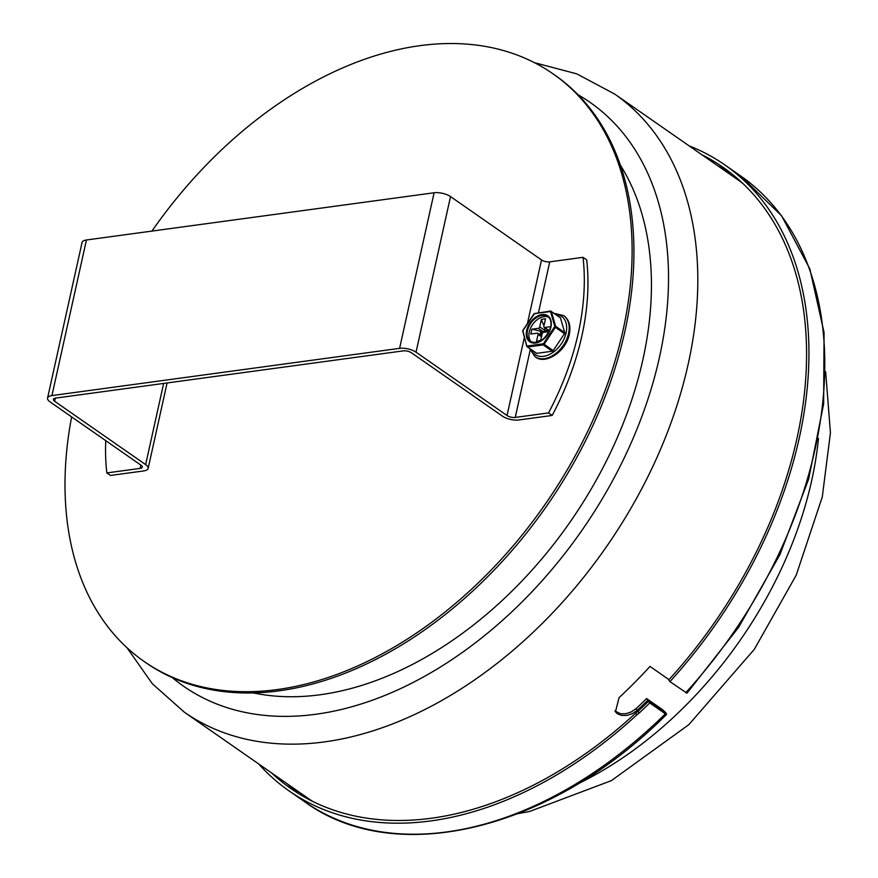 <?xml version="1.0" encoding="UTF-8"?>
<svg xmlns="http://www.w3.org/2000/svg" width="878" height="878" viewBox="0 0 878 878"><rect width="100%" height="100%" fill="white"/><g stroke="black" fill="none" stroke-linecap="round" stroke-linejoin="round"><path stroke-width="1.32" d="M614.896 710.96L620.483 713.748L625.773 713.715L631.26 711.937L636.056 708.645A373.611 249.879 -55.2 0 0 646.614 698.57L662.264 709.468C666.347 713.046 667.39 714.505 665.381 713.836L649.72 702.938A381.37 255.059 124.8 0 1 639.184 713.024L636.868 714.868L635.672 713.177L637.977 711.345A378.385 253.073 -55.2 0 0 648.524 701.259L664.174 712.157L647.81 700.249A376.596 251.865 124.8 0 1 637.263 710.335L632.467 713.616L626.98 715.405L621.679 715.438L617.377 713.737L615.445 711.849L619.056 697.659A376.596 251.865 -55.2 0 0 649.994 666.424L669.014 679.66M666.611 714.341L665.381 713.836A381.37 255.059 124.8 0 1 304.853 801.899C395.923 868.386 551.527 830.028 666.589 714.363M636.868 714.868A381.37 255.059 124.8 0 1 289.027 790.88A381.37 255.059 124.8 0 1 258.736 763.981M635.672 713.177A378.385 253.073 124.8 0 1 290.728 788.433A378.385 253.073 124.8 0 1 271.576 772.914M701.906 154.769A378.385 253.073 124.8 0 1 723.099 167.347A378.385 253.073 124.8 0 1 668.729 679.967L669.925 681.646L687.002 693.181M689.065 145.836A381.37 255.059 124.8 0 1 724.811 164.899A381.37 255.059 124.8 0 1 669.925 681.646M648.524 701.259L649.72 702.938M646.614 698.57L647.81 700.249M548.541 412.912A238.629 159.598 -55.2 0 0 583.036 257.331L586.68 259.866A238.629 159.598 124.8 0 1 552.185 415.448L548.541 412.912L515.243 417.434A5.97 2.327 12.5 0 1 507.034 415.524L416.029 352.177A11.93 4.642 -167.5 0 0 399.6 348.346L51.934 395.583A11.93 4.642 -167.5 0 0 47.566 398.063A11.93 4.642 -167.5 0 0 50.068 401.894L141.062 465.241A5.97 2.327 -167.5 0 1 142.313 467.151A5.97 2.327 -167.5 0 1 140.129 468.391L140.864 465.099M583.036 257.331L549.738 261.853A5.97 2.327 12.5 0 1 541.528 259.943L450.524 196.584L416.029 352.177M105.744 440.657A238.629 159.598 -55.2 0 0 106.831 472.924L110.463 475.448L143.772 470.926A11.93 4.642 -167.5 0 0 148.141 468.446A11.93 4.642 -167.5 0 0 145.638 464.616L54.634 401.268A5.97 2.327 12.5 0 1 53.382 399.358A5.97 2.327 12.5 0 1 55.577 398.107L403.243 350.882A5.97 2.327 -167.5 0 1 411.453 352.791L502.457 416.15A11.93 4.642 -167.5 0 0 518.887 419.969L552.185 415.448M106.831 472.924L140.129 468.391M47.566 398.063L82.06 242.482A11.93 4.642 12.5 0 1 86.428 239.99L434.094 192.765A11.93 4.642 12.5 0 1 450.524 196.584M531.399 342.091A15.211 10.174 124.8 0 1 532.617 324.509A15.211 10.174 124.8 0 1 548.684 317.265M559.835 317.419A1.196 0.801 124.8 0 1 560.449 317.858L564.741 332.63A1.196 0.801 124.8 0 1 564.499 333.695L553.195 350.585A1.196 0.801 124.8 0 1 552.284 351.233L536.699 353.34A1.196 0.801 124.8 0 1 536.26 353.252L526.811 346.426L522.86 330.699L534.614 313.49L550.539 311.591L554.819 326.364L543.394 343.781L527.019 346.009M549.2 331.544L543.625 332.301A1.493 0.999 -55.2 0 0 542.187 333.794L540.585 341.037M539.915 341.388L536.403 341.86L538.071 334.353A1.493 0.999 -55.2 0 0 537.226 333.168L530.817 334.035L531.892 329.206L538.291 328.339A1.493 0.999 -55.2 0 0 539.74 326.846L541.397 319.329L545.523 318.769L543.855 326.287A1.493 0.999 -55.2 0 0 544.7 327.472L550.813 326.638M549.332 331.247A4.181 2.788 -55.2 0 0 544.371 332.191M531.047 334.002A12.533 8.374 -55.2 0 1 531.355 331.621A12.533 8.374 -55.2 0 1 532.112 329.173L543.548 331.994L544.986 330.49L544.711 327.746M543.943 325.859L541.342 319.592A12.533 8.374 -55.2 0 1 543.46 319.054A12.533 8.374 -55.2 0 1 545.457 319.032M536.765 341.816L536.469 341.608A12.533 8.374 -55.2 0 0 538.466 341.586A12.533 8.374 -55.2 0 0 540.091 341.213A12.533 8.374 -55.2 0 0 540.53 341.059M536.469 341.608L540.782 340.148M620.548 165.437A334.09 223.44 124.8 0 1 570.173 521.927A334.09 223.44 124.8 0 1 253.336 692.918M151.949 231.09A357.95 239.398 124.8 0 1 553.085 73.884A357.95 239.398 124.8 0 1 593.287 419.355A357.95 239.398 124.8 0 1 277.207 689.559A357.95 239.398 124.8 0 1 144.058 661.43A357.95 239.398 124.8 0 1 71.634 416.907M553.085 73.884L554.907 75.146A357.95 239.398 124.8 0 1 595.097 420.628A357.95 239.398 124.8 0 1 279.028 690.832A357.95 239.398 124.8 0 1 145.88 662.703L144.058 661.43M312.579 801.34A376.596 251.865 124.8 0 1 307.585 797.981L184.369 712.212L152.267 683.655L127.003 647.745M184.369 712.212A376.596 251.865 124.8 0 0 606.248 547.038A376.596 251.865 124.8 0 0 614.699 94.056L737.915 179.836A376.596 251.865 124.8 0 1 742.788 183.359M298.805 793.712A378.385 253.073 124.8 0 1 287.402 783.944M717.732 165.788A378.385 253.073 124.8 0 1 730.858 173.087M637.977 711.345L639.184 713.024M636.056 708.645L637.263 710.335M724.811 164.899L740.637 175.918A381.37 255.059 124.8 0 1 685.762 692.676M578.075 94.769A355.711 237.905 124.8 0 1 582.048 530.191A355.711 237.905 124.8 0 1 172.329 677.618M549.738 261.853L538.477 312.667M530.158 350.168L515.243 417.434M145.638 464.616L163.637 383.434M507.034 415.524L524.287 337.701M527.404 323.631L541.528 259.943M55.325 398.151L54.634 401.268M86.428 239.99L51.934 395.583M399.6 348.346L434.094 192.765M542.747 339.819A15.211 10.174 124.8 0 1 530.455 341.531A15.211 10.174 124.8 0 1 530.795 323.236A15.211 10.174 124.8 0 1 547.839 316.563A15.211 10.174 124.8 0 1 550.813 327.461A15.211 10.174 124.8 0 1 550.484 328.701M550.901 327.154A15.815 10.569 -55.2 0 0 535.448 317.309A15.815 10.569 -55.2 0 0 529.983 341.937A15.815 10.569 -55.2 0 0 550.901 327.154M554.819 326.364L555.631 326.287L551.351 311.525L550.539 311.591M560.449 317.858L551.351 311.525A1.196 0.801 -55.2 0 0 550.682 311.097L550.199 311.372M550.308 311.141L534.614 313.49M526.833 346.228L522.739 331.236M536.699 353.34L527.601 347.008A1.196 0.801 -55.2 0 1 526.932 346.58L522.728 330.622L534.033 313.731L550.484 311.042L560.23 317.518M542.944 344.099L543.186 344.889L527.601 347.008L527.36 346.217M552.284 351.233L543.186 344.889A1.196 0.801 -55.2 0 0 544.097 344.253L543.394 343.781M553.195 350.585L544.097 344.253L555.401 327.362L554.698 326.89M564.499 333.695L555.401 327.362A1.196 0.801 -55.2 0 0 555.631 326.287L564.741 332.63M555.664 314.346A23.267 15.563 124.8 0 1 566.08 332.96A23.267 15.563 124.8 0 1 549.343 354.536A23.267 15.563 124.8 0 1 531.08 349.642M529.708 348.687L535.02 356.709A25.056 16.759 -55.2 0 0 554.347 354.536A25.056 16.759 -55.2 0 0 568.549 333.541A25.056 16.759 -55.2 0 0 563.654 315.586L554.281 313.38M563.83 315.707A25.056 16.759 124.8 0 1 564.016 315.839A25.056 16.759 124.8 0 1 568.911 333.794A25.056 16.759 124.8 0 1 554.72 354.789A25.056 16.759 124.8 0 1 535.382 356.962A25.056 16.759 124.8 0 1 535.207 356.83M541.803 331.884A6.486 4.335 -55.2 0 0 540.683 335.308M545.534 328.317A6.486 4.335 -55.2 0 0 544.92 328.657M541.002 331.752A7.09 4.741 -55.2 0 0 539.959 334.803M544.7 327.472L549.518 330.83M538.071 334.353L541.528 336.757M539.74 326.846L544.986 330.49M538.291 328.339L543.548 331.994M818.472 438.473A328.12 219.456 124.8 0 1 811.656 480.705A328.12 219.456 124.8 0 1 578.108 783.747M289.027 790.88L304.853 801.899M740.637 175.918L781.596 215.79L809.845 268.909L824.069 332.608L823.652 403.781L808.671 479.037L779.873 554.753L738.661 627.298L687.024 693.159M614.699 94.056L576.78 73.862L534.329 62.634M148.141 468.446L167.083 382.962M530.455 341.531C538.796 344.472 545.534 339.72 550.682 327.274C551.593 322.127 550.649 318.56 547.839 316.563M535.02 356.709L535.382 356.962C545.721 365.149 566.178 351.156 569.284 334.364C570.941 326.001 569.185 319.822 564.016 315.839L563.654 315.586M537.775 333.289L541.693 336.011M544.14 327.351L549.43 331.028M518.02 813.643L529.522 811.491L611.406 780.619L688.868 724.635L754.312 649.336L796.203 575.2L822.28 496.97L830.434 432.799L825.649 371.756"/></g></svg>
